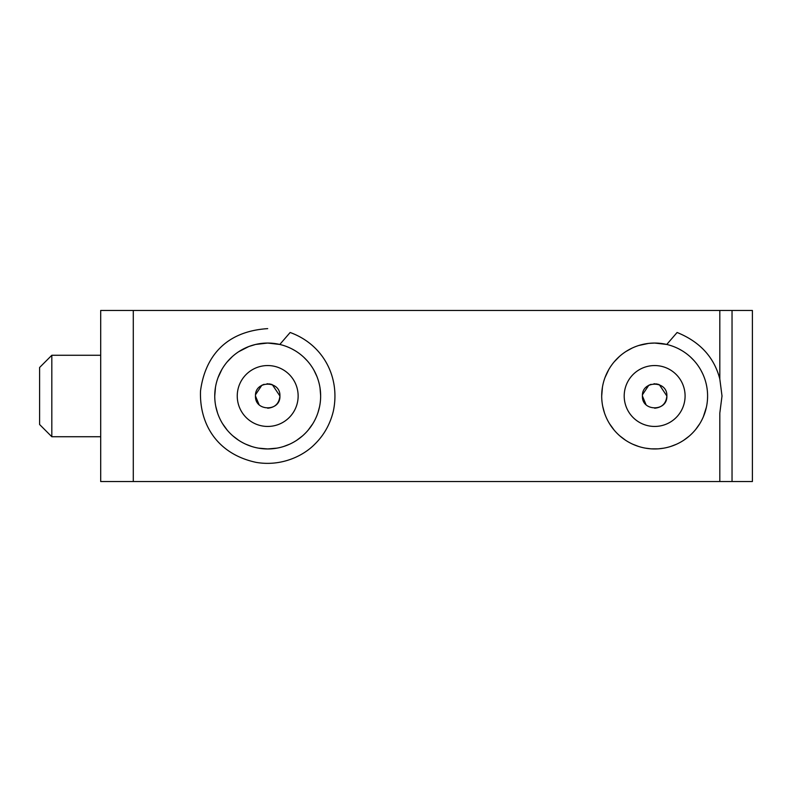 <?xml version="1.0" encoding="UTF-8"?>
<svg xmlns="http://www.w3.org/2000/svg" width="792" height="792" viewBox="0 0 792 792"><rect width="100%" height="100%" fill="white"/><g stroke="black" fill="none" stroke-linecap="round" stroke-linejoin="round"><path stroke-width="1.19" d="M638.728 345.5L648.598 343.391L654.638 343.045L666.755 344.451L677.101 332.492C699.91 341.738 714.146 357.232 719.809 378.942L722.007 396L719.819 413.058L719.819 481.536L719.819 413.068M657.459 448.876L651.509 448.856M650.826 448.817L645.51 448.153M638.57 446.45L632.808 444.243M625.601 440.273L619.829 435.897M614.186 430.155L609.533 423.73M604.464 412.899L602.702 406.286M601.692 396.069L602.445 387.13M604.989 377.606L608.86 369.399M614.137 361.894L619.502 356.39M625.977 351.48L632.125 348.074M678.665 348.807L682.001 350.668M690.654 357.182L694.039 360.617M701.078 370.557L702.692 373.745M707.593 396.376L707.503 399.069M706.395 407.207L703.355 416.76M699.702 423.819L695.683 429.462M689.129 436.184L683.892 440.144M676.338 444.302L670.873 446.401M663.676 448.173L658.796 448.787M719.819 378.952L719.819 310.464L133.284 310.464L133.284 481.536L100.693 481.536L100.693 310.464L133.284 310.464L133.284 481.536L732.036 481.536L732.036 310.464L752.4 310.464L752.4 481.536L732.036 481.536L732.036 310.464L719.819 310.464L719.819 378.942M238.63 351.737L248.837 346.52L255.578 344.451L267.696 343.045L279.814 344.451L290.149 332.492C323.779 344.728 340.372 377.883 333.353 411.097C330.185 424.116 324.017 435.125 314.86 444.114C303.098 456.202 280.922 466.706 256.054 462.36C217.473 454.093 199.277 424.413 200.515 390.951C204.692 359.063 223.582 331.462 267.696 328.63M276.952 448.133L267.696 448.955L258.449 448.133M251.678 446.47L245.837 444.223M238.669 440.283L232.848 435.867M227.274 430.204L222.542 423.661M217.553 412.998L215.741 406.237M214.741 396.099L215.493 387.12M218.047 377.606L221.879 369.448M227.195 361.894L232.393 356.539M291.733 348.817L295.06 350.668M303.692 357.162L307.296 360.855M314.048 370.399L316.948 376.566M320.017 387.852L320.641 395.594M319.572 406.623L317.998 412.543M312.771 423.779L308.147 430.175M302.544 435.867L296.713 440.293M289.565 444.223L283.694 446.48M685.09 396A30.442 30.442 0 0 1 639.421 422.364A30.442 30.442 0 0 1 639.421 369.636A30.442 30.442 0 0 1 685.09 396M654.647 448.955A52.955 52.955 0 0 1 608.791 369.527A52.955 52.955 0 0 1 700.504 369.527A52.955 52.955 0 0 1 654.647 448.955M267.696 408.217C275.121 407.494 279.19 403.425 279.913 396L272.349 384.704M271.963 384.556L271.349 384.338M271.24 384.308L269.25 383.882M268.132 383.793L266.953 383.803M264.073 384.328L263.439 384.546M262.578 384.902L261.885 385.249M261.835 385.278L255.549 394.683M255.479 396C254.727 380.239 280.665 380.239 279.913 396C280.665 411.761 254.727 411.761 255.479 396L259.063 404.653M654.647 408.217C662.062 407.494 666.141 403.425 666.864 396L659.34 384.714M658.914 384.556L658.291 384.338M658.192 384.308L656.202 383.882M655.093 383.793L653.905 383.803M651.024 384.328L650.38 384.546M649.529 384.902L648.836 385.249M648.777 385.278L642.5 394.683M642.421 396C641.678 380.239 667.616 380.239 666.864 396C667.616 411.761 641.678 411.761 642.421 396L646.015 404.653M39.6 396L39.6 424.512L51.817 436.729L51.817 355.271L39.6 367.488L39.6 396M298.138 396A30.442 30.442 0 0 1 252.47 422.364A30.442 30.442 0 0 1 252.47 369.636A30.442 30.442 0 0 1 298.138 396M267.696 448.955A52.955 52.955 0 0 1 221.839 369.527A52.955 52.955 0 0 1 313.553 369.527A52.955 52.955 0 0 1 267.696 448.955M100.693 355.271L51.817 355.271M100.693 436.729L51.817 436.729"/></g></svg>
